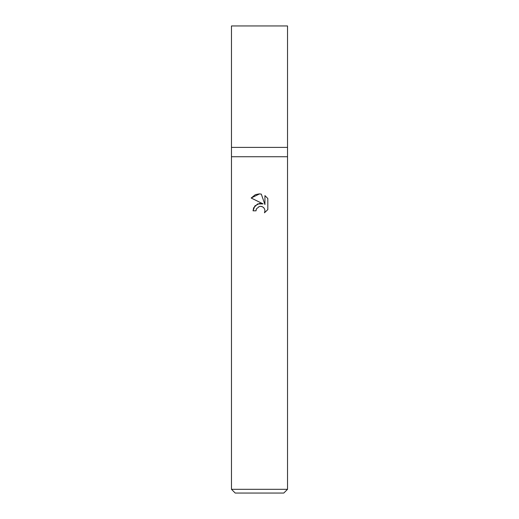 <?xml version="1.0" encoding="UTF-8"?>
<svg xmlns="http://www.w3.org/2000/svg" width="519" height="519" viewBox="0 0 519 519"><rect width="100%" height="100%" fill="white"/><g stroke="black" fill="none" stroke-linecap="round" stroke-linejoin="round"><path stroke-width="0.78" d="M287.526 156.738L231.474 156.738L287.526 156.738L231.474 156.738L231.474 147.396L287.526 147.396L287.526 489.313L231.474 489.313L235.211 493.05L283.789 493.05L287.526 489.313M231.474 147.396L287.526 147.396L231.474 147.396L231.474 25.95L287.526 25.95L287.526 147.396M259.5 206.419L256.47 208.781L255.997 210.818L253.051 210.818L254.881 205.9L259.5 203.448L263.068 203.883L251.17 198.018L259.5 193.911L261.304 194.112L264.943 204.57L264.943 195.611L267.823 198.53L267.83 209.585L264.476 212.79L264.95 210.785L264.612 209.073L263.646 207.626L262.192 206.653L260.175 206.322M255.997 210.818L256.295 209.176M264.476 212.79L267.823 209.579M263.068 203.883L257.599 203.954L253.694 207.762M253.596 207.989L253.051 210.818M258.975 206.568L259.474 206.426M260.467 206.309L261.79 206.51M262.783 206.951L264.1 208.158M264.593 209.034L264.95 210.785L264.482 212.79M267.823 198.53L264.943 195.611M261.304 194.112L259.766 193.924M259.065 193.918L255.582 194.625M255.205 194.787L251.177 198.018M231.474 156.738L231.474 489.313"/></g></svg>
